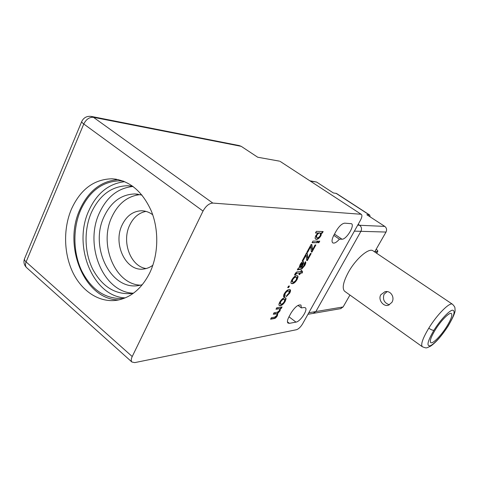 <?xml version="1.0" encoding="UTF-8"?>
<svg xmlns="http://www.w3.org/2000/svg" width="479" height="479" viewBox="0 0 479 479"><rect width="100%" height="100%" fill="white"/><g stroke="black" fill="none" stroke-linecap="round" stroke-linejoin="round"><path stroke-width="0.72" d="M152.711 214.766C149.095 212.077 145.221 210.742 141.101 210.778C132.797 211.281 126.468 216.029 122.115 225.01C112.595 244.104 126.067 272.078 143.85 268.988C147.053 268.569 150.053 267.318 152.855 265.234M145.969 211.395C138.838 212.814 133.407 217.418 129.665 225.22C121.438 241.889 130.611 266.516 146.149 268.539M141.994 195.073L134.707 193.947C121.217 194.444 111.002 201.994 104.069 216.598C89.256 246.901 110.793 291.13 139.036 285.454L142.299 284.73M140.221 194.612C127.737 195.953 118.283 203.383 111.876 216.915C98.602 244.236 114.87 284.382 140.533 285.173M132.827 186.295L127.737 185.72C111.679 186.145 99.56 195.079 91.393 212.532C83.801 229.962 84.37 252.463 92.788 269.342C102.506 287.143 115.858 295.172 132.839 293.435L133.234 293.364M133.072 186.475C118.199 187.924 106.985 196.737 99.428 212.904C83.945 245.218 103.207 292.591 133.473 293.19M123.247 181.074L120.241 180.822C102.704 181.194 89.501 190.965 80.634 210.131C72.616 228.77 73.065 252.696 81.729 270.946C91.693 290.208 105.697 299.381 123.744 298.471M124.756 181.679C108.865 183.505 96.908 193.127 88.89 210.532C72.371 245.47 92.71 296.621 125.235 297.878M71.437 209.125C63.054 228.812 63.761 254.157 73.185 273.156C82.627 292.1 100.374 303.291 117.918 300.082C131.402 297.279 142.035 288.16 149.825 272.719C158.495 254.529 159.1 230.076 151.268 210.91C142.173 190.941 129.132 180.236 112.152 178.793C94.1 179.164 80.532 189.271 71.437 209.125M118.391 179.619C101.326 180.852 88.507 190.828 79.915 209.551C62.629 246.344 84.777 300.189 118.924 299.878M361.334 214.394L280.173 161.417L361.388 214.424C362.304 215.37 361.98 217.34 360.412 220.322L302.656 323.75C300.674 327.007 298.633 328.995 296.531 329.708L134.725 362.621L131.893 362.004C130.947 360.855 131.054 359.028 132.216 356.538L203.03 211.071C205.874 205.994 209.131 203.33 212.808 203.078L93.441 117.307L241.218 146.334L239.117 145.556L91.687 116.493M360.861 214.251L212.808 203.078M288.615 287.556L287.693 287.651L288.532 286.107L289.454 286.011L288.615 287.556L287.867 287.334M296.794 273.401L295.357 274.856L294.507 275.066L295.028 273.97C295.95 272.395 296.83 271.683 297.675 271.838L300.543 271.635L301.135 270.551L301.938 270.497L301.345 271.581L302.572 271.497L302.237 273L300.501 273.126L299.746 274.521L298.944 274.581L299.698 273.186L296.435 273.138L295.309 273.982L295.669 274.245M302.997 260.893L302.189 260.929L306.41 253.146L307.171 253.128L307.835 258.397L310.41 253.511L311.2 253.487L307.356 260.546L306.758 260.576L306.051 255.115L302.997 260.893L302.345 260.648M317.068 242.715L312.069 242.721L312.937 241.111L317.936 241.123L317.068 242.715L312.206 242.464M317.954 233.039L315.469 232.986L316.35 231.357L323.157 231.531L322.283 233.135L321.505 233.117L320.99 235.674C319.397 238.177 317.888 239.404 316.445 239.356L315.589 239.105C314.883 238.542 315.002 237.315 315.948 235.405L317.954 233.039L315.601 232.74M280.443 305.65L279.203 305.47C278.712 304.866 278.898 303.74 279.772 302.093C281.383 299.423 283.011 297.986 284.658 297.776L285.771 297.974L286.071 298.806L285.209 301.363C283.658 303.943 282.071 305.368 280.443 305.65L279.089 305.345M304.093 307.506L305.363 307.769C308.207 309.62 300.339 321.631 295.98 322.122L289.406 323.343L287.969 323.062C287.011 322.002 287.358 319.882 289.023 316.715L291.082 312.961C294.944 306.961 298.243 304.327 300.974 305.057L301.369 307.925L304.093 307.506M341.988 239.213C346.305 239.638 354.945 225.633 351.526 223.705L344.73 223.154C341.976 223.525 339.12 226.166 336.15 231.076L333.923 235.117C331.911 239.015 331.516 241.596 332.737 242.847C334.3 243.649 336.533 242.428 339.431 239.195L341.988 239.213L334.48 234.111M318.882 242.709L318.02 242.709L318.888 241.123L319.744 241.129L318.882 242.709L318.158 242.458M307.65 252.331L306.841 252.349L311.099 244.506L311.853 244.506L312.47 249.888L315.068 244.961L315.847 244.955L311.973 252.068L311.38 252.086L310.721 246.505L307.65 252.331L306.991 252.08M297.327 269.899L298.178 268.33L299.07 267.815L300.082 264.653C301.034 262.893 302.051 261.887 303.129 261.642L303.53 261.75L303.447 263.654L301.764 267.498L302.866 267.048L304.015 265.414L304.41 263.264L305.554 261.809C306.033 262.528 305.74 263.809 304.662 265.647L301.716 269.09L297.327 269.899M292.388 283.682L291.22 283.472C290.687 282.844 290.885 281.658 291.807 279.916C293.441 277.197 295.064 275.772 296.687 275.647L297.716 275.868L298.052 276.808L297.148 279.449C295.573 282.065 293.986 283.478 292.388 283.682L291.106 283.346M288.31 291.058C287.298 291.058 286.244 291.909 285.155 293.615L284.873 295.441L285.209 295.573L284.286 297.112L283.819 296.914C283.305 296.381 283.466 295.327 284.292 293.765C285.897 291.112 287.502 289.699 289.118 289.532L290.25 289.765C290.777 290.346 290.591 291.466 289.693 293.13L286.202 296.729L286.939 295.22L288.873 293.232L289.184 291.214L287.957 290.801C286.945 290.795 285.891 291.645 284.801 293.352L285.155 293.615M278.688 308.835L275.988 309.236L276.808 307.722L282.077 306.955L281.263 308.452L280.449 308.572L280.029 310.871L277.826 313.29L277.395 315.709C276.383 317.451 275.329 318.409 274.233 318.571L270.587 319.188L271.401 317.685L274.701 317.14L276.76 315.487L277.042 313.847L273.281 314.224L274.102 312.715L277.491 312.188L279.437 310.572L279.688 308.925L278.341 308.572L276.173 308.895M358.178 224.322L359.603 225.268C361.561 226.872 361.998 228.89 360.915 231.327C361.998 228.89 361.561 226.872 359.603 225.268L358.178 224.322M308.799 312.745L315.877 311.554L360.915 231.327L315.877 311.554L313.122 313.398L315.877 311.554L343.126 306.949L340.497 308.686M297.992 305.398L301.369 307.925M279.544 161.16L257.708 157.226L241.218 146.334M333.791 235.357L339.431 239.195M322.66 231.519L321.918 232.884L322.283 233.135M321.918 232.884L321.14 232.866L321.505 233.117M321.14 232.866L320.625 235.423L320.99 235.674M320.625 235.423C319.032 237.925 317.517 239.153 316.08 239.099L316.445 239.356M316.08 239.099L315.457 238.985M320.409 233.237L319.409 232.83C318.499 232.698 317.493 233.453 316.397 235.105L316.254 237.333M320.307 235.482L320.457 233.273L319.78 233.081C318.87 232.95 317.864 233.71 316.769 235.363L316.577 237.554L317.308 237.752C318.218 237.865 319.224 237.105 320.307 235.482M319.409 232.83L319.78 233.081M316.397 235.105L316.769 235.363M319.242 241.123L318.517 242.458M317.433 241.123L316.703 242.458M311.512 244.506L312.104 249.631L312.47 249.888M315.344 244.955L311.607 251.816L311.973 252.068M309.811 248.35L309.44 248.092L310.356 246.248L310.721 246.505M309.44 248.092L307.284 252.074M306.841 253.14L307.476 258.139L307.835 258.397M310.691 253.499L306.997 260.289L307.356 260.546M305.147 256.942L304.782 256.684L305.686 254.858L306.051 255.115M304.782 256.684L302.638 260.636M303.297 261.648L303.081 263.396L303.447 263.654M303.081 263.396L301.405 267.24L301.764 267.498M305.339 261.714C305.596 262.546 305.249 263.773 304.303 265.39L304.662 265.647M304.303 265.39L301.357 268.833L301.716 269.09M301.357 268.833L297.657 269.288M302.201 263.127L300.339 264.713L299.98 267.27M300.698 267.557L302.483 263.258L300.698 264.971L300.111 267.372L300.698 267.557M299.752 267.108L300.111 267.372M300.339 264.713L300.698 264.971M301.962 262.953L302.327 263.216M295.309 273.982L294.998 274.593L295.357 274.856M294.998 274.593L294.681 274.671M301.423 270.533L300.986 271.324L301.345 271.581M302.153 271.527L301.878 272.743L302.237 273M301.878 272.743L300.147 272.868L300.501 273.126M300.147 272.868L299.387 274.263L299.746 274.521M296.435 273.138L299.698 273.186M297.483 275.73L298.052 276.808M297.693 276.551L296.788 279.191L297.148 279.449M296.788 279.191C295.22 281.808 293.633 283.221 292.028 283.418M296.633 277.359L295.489 276.934C294.453 276.952 293.382 277.832 292.274 279.58L291.986 281.718L293.184 282.143C294.208 282.101 295.256 281.221 296.339 279.52L296.633 277.359L295.842 277.197C294.813 277.209 293.741 278.095 292.627 279.844L292.346 281.981M295.489 276.934L295.842 277.197M292.274 279.58L292.627 279.844M288.927 286.065L288.262 287.292M284.801 293.352L284.556 295.208M284.807 295.393L283.939 296.848L284.286 297.112M290.011 289.621L289.346 292.867L289.693 293.13M289.346 292.867L286.478 296.166M289.184 291.214L287.957 290.801M285.538 297.836L286.071 298.806M285.724 298.543L284.861 301.105L285.209 301.363M284.861 301.105C283.311 303.68 281.724 305.105 280.095 305.38M284.676 299.435L283.484 299.034C282.43 299.1 281.353 299.998 280.263 301.716L279.976 303.734L281.221 304.141C282.269 304.045 283.323 303.153 284.388 301.477L284.676 299.435L283.831 299.297C282.778 299.363 281.706 300.261 280.61 301.98L280.329 303.997M283.484 299.034L283.831 299.297M280.263 301.716L280.61 301.98M281.55 307.033L280.916 308.189L281.263 308.452M280.916 308.189L280.101 308.308L280.449 308.572M280.101 308.308L279.682 310.614L280.029 310.871M279.682 310.614L277.479 313.026L277.826 313.29M277.479 313.026L277.054 315.445L277.395 315.709M277.054 315.445C276.036 317.188 274.982 318.146 273.892 318.307L274.233 318.571M273.892 318.307L270.785 318.828M277.042 313.847L276.317 313.745M275.97 313.476L273.473 313.871M279.688 308.925L278.341 308.572M389.451 304.788C384.266 303.051 382.47 299.537 384.05 294.244L387.14 291.621M391.852 302.417C395.145 297.513 390.678 290.07 384.865 291.777L380.853 294.729C377.703 299.692 383.523 307.039 388.445 305.213L391.852 302.417M446.805 326.439C451.044 319.463 452.589 315.17 451.44 313.553C449.751 311.721 441.003 320.481 435.237 329.911C431.076 336.839 429.567 341.06 430.705 342.587C432.471 344.413 441.117 335.671 446.805 326.439M452.451 304.231L373.117 250.888C369.255 247.326 355.921 258.618 348.484 272.114C343.198 281.987 341.904 288.364 344.605 291.244L344.82 291.4M381.859 239.326L383.02 237.291M348.071 298.315L346.97 300.237M354.376 231.135L386.026 232.052L374.829 251.601L377.763 251.361L376.668 253.271M349.939 295.052L343.126 306.949M376.189 249.224C377.464 250.26 377.991 250.972 377.763 251.361M386.026 232.052C387.05 229.782 386.637 227.902 384.787 226.405L366.812 214.712L369.722 215.047L370.117 216.861M309.829 180.775L316.601 182.05L333.354 192.947L336.468 193.45L369.722 215.047M288.981 316.793L295.98 322.122M287.442 321.834L289.406 323.343M26.848 267.851L26.489 267.527C25.291 266.174 25.159 264.3 26.094 261.917L83.777 123.995C82.25 122.858 81.58 122.013 81.765 121.45C83.693 117.595 86.867 115.918 91.279 116.415L93.441 117.307C89.411 117.038 86.19 119.265 83.777 123.995L203.03 211.071M81.765 121.45L24.549 258.684C24.213 259.588 24.728 260.666 26.094 261.917L132.216 356.538M384.787 226.405L357.699 225.178M302.512 264.677L302.872 264.935M300.555 268.959L300.914 269.216M299.459 269.024L299.818 269.282M422.46 346.832L422.298 346.718C420.586 344.491 422.741 338.318 428.771 328.211C431.07 329.732 432.782 330.432 433.908 330.312C427.609 341.12 426.346 346.281 430.112 345.808C433.98 344.485 442.237 335.336 448.021 326.073C454.224 315.667 455.661 310.368 452.344 310.176C448.757 310.967 439.967 320.517 433.908 330.312M428.771 328.211C437.195 314.356 450.05 301.596 452.571 304.315C455.487 307.494 454.834 307.386 455.05 309.943C455.499 311.907 453.218 317.248 448.2 325.965C441.806 335.743 435.95 342.467 430.633 346.131C426.023 348.119 427.1 348.562 422.298 346.718L344.605 291.244M376.374 253.074L377.254 251.535M335.989 193.271L369.285 214.897M316.601 182.05L310.398 181.146M24.549 258.684C23.351 261.989 23.998 264.935 26.489 267.527L131.893 362.004M307.937 314.29L341.042 308.59M316.577 237.554L316.206 237.303M300.195 267.468L299.836 267.21M302.483 263.258L302.123 263.001M284.873 295.441L284.52 295.178M116.397 179.23L112.152 178.793M123.432 181.146L120.241 180.822M131.635 186.086L127.737 185.72M138.132 194.223L134.707 193.947M143.419 210.898L141.101 210.778M384.865 291.777L386.134 291.591"/></g></svg>
